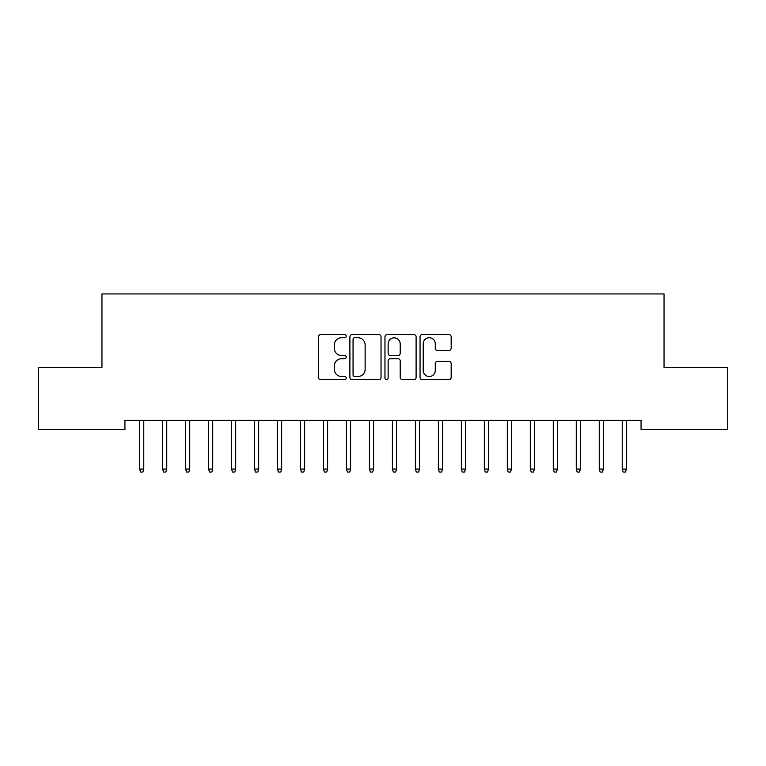 <?xml version="1.0" encoding="UTF-8"?>
<svg xmlns="http://www.w3.org/2000/svg" width="766" height="766" viewBox="0 0 766 766"><rect width="100%" height="100%" fill="white"/><g stroke="black" fill="none" stroke-linecap="round" stroke-linejoin="round"><path stroke-width="1.15" d="M346.232 336.15A1.58 1.58 0 0 0 344.652 334.57L320.686 334.57A2.26 2.26 0 0 0 318.436 336.82L318.436 377.427A2.26 2.26 0 0 0 320.686 379.677L344.652 379.677A1.58 1.58 0 0 0 346.232 378.098A1.58 1.58 0 0 0 344.652 376.527L341.55 376.527A7.22 7.22 0 0 1 334.33 369.308L334.33 365.918A7.22 7.22 0 0 1 341.55 358.708L344.652 358.708A1.58 1.58 0 0 0 346.232 357.128A1.58 1.58 0 0 0 344.652 355.548L341.55 355.548A7.22 7.22 0 0 1 334.33 348.329L334.33 344.939A7.22 7.22 0 0 1 341.55 337.729L344.652 337.729A1.58 1.58 0 0 0 346.232 336.15M448.924 350.474A2.26 2.26 0 0 0 451.174 348.214L451.174 336.82A2.26 2.26 0 0 0 448.924 334.57L422.305 334.57A2.26 2.26 0 0 0 420.046 336.82L420.046 377.427A2.26 2.26 0 0 0 422.305 379.677L448.924 379.677A2.26 2.26 0 0 0 451.174 377.427L451.174 363.668A2.26 2.26 0 0 0 448.924 361.408L437.53 361.408A2.26 2.26 0 0 0 435.27 363.668L435.27 370.485A6.032 6.032 0 0 1 429.238 376.527A6.032 6.032 0 0 1 423.205 370.485L423.205 343.762A6.032 6.032 0 0 1 429.238 337.729A6.032 6.032 0 0 1 435.27 343.762L435.27 348.214A2.26 2.26 0 0 0 437.53 350.474L448.924 350.474M641.065 420.323L124.935 420.323L124.935 429.515L38.3 429.515L38.3 367.469L101.955 367.469L101.955 293.933L664.045 293.933L664.045 367.469L727.7 367.469L727.7 429.515L641.065 429.515L641.065 420.323M381.028 336.82A2.26 2.26 0 0 0 378.768 334.57L352.149 334.57A2.26 2.26 0 0 0 349.899 336.82L349.899 377.427A2.26 2.26 0 0 0 352.149 379.677L378.768 379.677A2.26 2.26 0 0 0 381.028 377.427L381.028 336.82M387.232 334.57L413.851 334.57A2.26 2.26 0 0 1 416.101 336.82L416.101 377.427A2.26 2.26 0 0 1 413.851 379.677L402.456 379.677A2.26 2.26 0 0 1 400.197 377.427L400.197 360.958A2.26 2.26 0 0 0 397.947 358.708L390.392 358.708A2.26 2.26 0 0 0 388.132 360.958L388.132 378.098A1.58 1.58 0 0 1 386.552 379.677A1.58 1.58 0 0 1 384.972 378.098L384.972 336.82A2.26 2.26 0 0 1 387.232 334.57M354.639 337.729A1.58 1.58 0 0 0 353.059 339.309L353.059 374.947A1.58 1.58 0 0 0 354.639 376.527L357.904 376.527A7.22 7.22 0 0 0 365.123 369.308L365.123 344.939A7.22 7.22 0 0 0 357.904 337.729L354.639 337.729M400.197 343.877A6.032 6.032 0 0 0 394.164 337.835A6.032 6.032 0 0 0 388.132 343.877L388.132 353.289A2.26 2.26 0 0 0 390.392 355.548L397.947 355.548A2.26 2.26 0 0 0 400.197 353.289L400.197 343.877M143.778 469.079L142.859 472.067L140.561 472.067L139.642 469.079L143.778 469.079L143.778 420.323M139.642 469.079L139.642 420.323M166.758 469.079L165.839 472.067L163.541 472.067L162.622 469.079L166.758 469.079L166.758 420.323M162.622 469.079L162.622 420.323M189.738 469.079L188.819 472.067L186.521 472.067L185.602 469.079L189.738 469.079L189.738 420.323M185.602 469.079L185.602 420.323M212.718 469.079L211.799 472.067L209.501 472.067L208.582 469.079L212.718 469.079L212.718 420.323M208.582 469.079L208.582 420.323M235.698 469.079L234.779 472.067L232.481 472.067L231.562 469.079L235.698 469.079L235.698 420.323M231.562 469.079L231.562 420.323M258.678 469.079L257.759 472.067L255.461 472.067L254.542 469.079L258.678 469.079L258.678 420.323M254.542 469.079L254.542 420.323M281.658 469.079L280.739 472.067L278.441 472.067L277.522 469.079L281.658 469.079L281.658 420.323M277.522 469.079L277.522 420.323M304.638 469.079L303.719 472.067L301.421 472.067L300.502 469.079L304.638 469.079L304.638 420.323M300.502 469.079L300.502 420.323M327.618 469.079L326.699 472.067L324.401 472.067L323.482 469.079L327.618 469.079L327.618 420.323M323.482 469.079L323.482 420.323M350.598 469.079L349.679 472.067L347.381 472.067L346.462 469.079L350.598 469.079L350.598 420.323M346.462 469.079L346.462 420.323M373.578 469.079L372.659 472.067L370.361 472.067L369.442 469.079L373.578 469.079L373.578 420.323M369.442 469.079L369.442 420.323M396.558 469.079L395.639 472.067L393.341 472.067L392.422 469.079L396.558 469.079L396.558 420.323M392.422 469.079L392.422 420.323M419.538 469.079L418.619 472.067L416.321 472.067L415.402 469.079L419.538 469.079L419.538 420.323M415.402 469.079L415.402 420.323M442.518 469.079L441.599 472.067L439.301 472.067L438.382 469.079L442.518 469.079L442.518 420.323M438.382 469.079L438.382 420.323M465.498 469.079L464.579 472.067L462.281 472.067L461.362 469.079L465.498 469.079L465.498 420.323M461.362 469.079L461.362 420.323M488.478 469.079L487.559 472.067L485.261 472.067L484.342 469.079L488.478 469.079L488.478 420.323M484.342 469.079L484.342 420.323M511.458 469.079L510.539 472.067L508.241 472.067L507.322 469.079L511.458 469.079L511.458 420.323M507.322 469.079L507.322 420.323M534.438 469.079L533.519 472.067L531.221 472.067L530.302 469.079L534.438 469.079L534.438 420.323M530.302 469.079L530.302 420.323M557.418 469.079L556.499 472.067L554.201 472.067L553.282 469.079L557.418 469.079L557.418 420.323M553.282 469.079L553.282 420.323M580.398 469.079L579.479 472.067L577.181 472.067L576.262 469.079L580.398 469.079L580.398 420.323M576.262 469.079L576.262 420.323M603.378 469.079L602.459 472.067L600.161 472.067L599.242 469.079L603.378 469.079L603.378 420.323M599.242 469.079L599.242 420.323M626.358 469.079L625.439 472.067L623.141 472.067L622.222 469.079L626.358 469.079L626.358 420.323M622.222 469.079L622.222 420.323"/></g></svg>
